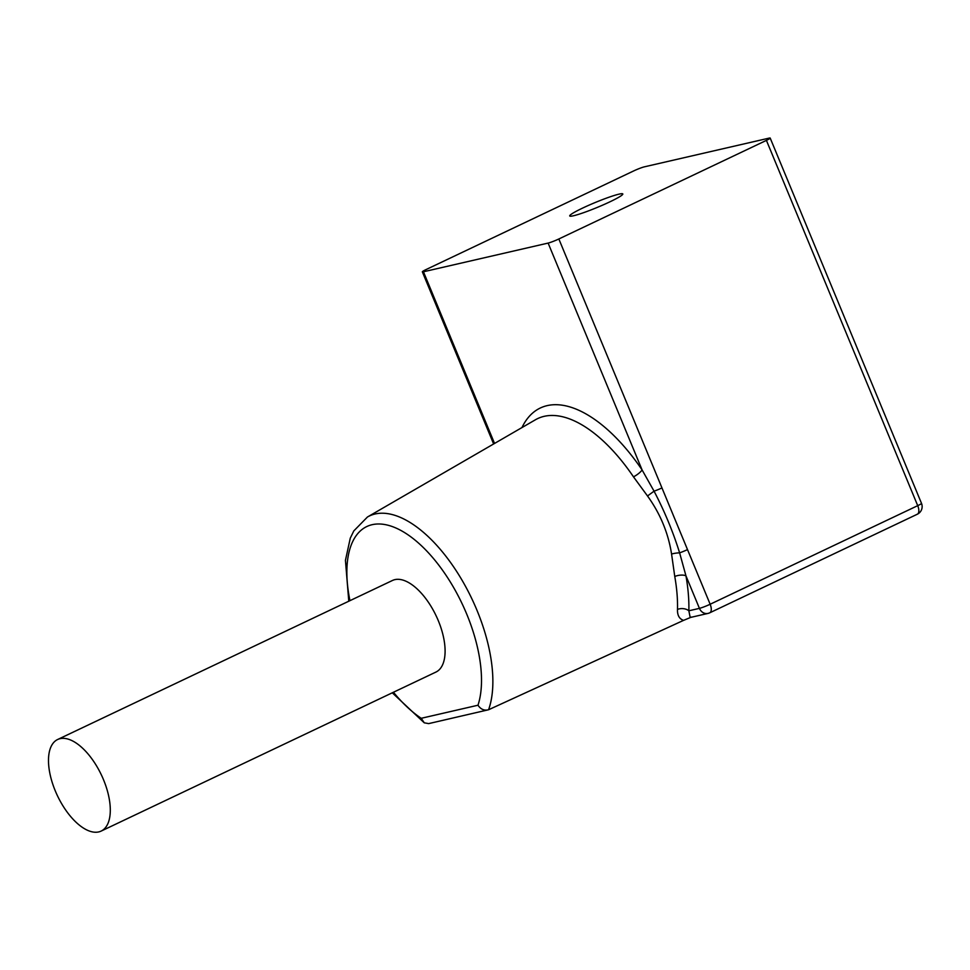 <?xml version="1.0" encoding="UTF-8"?>
<svg xmlns="http://www.w3.org/2000/svg" width="970" height="970" viewBox="0 0 970 970"><rect width="100%" height="100%" fill="white"/><g stroke="black" fill="none" stroke-linecap="round" stroke-linejoin="round"><path stroke-width="1.45" d="M619.03 194.145A28.724 2.655 157.5 0 1 622.801 193.964A28.724 2.655 157.5 0 1 603.849 204.597A28.724 2.655 157.5 0 1 573.5 215.764A28.724 2.655 157.5 0 1 569.729 215.946A28.724 2.655 157.5 0 1 588.681 205.313A28.724 2.655 157.5 0 1 619.03 194.145M60.079 738.667A50.695 24.311 -115.4 0 0 57.642 739.504A50.695 24.311 -115.4 0 0 56.321 793.302A50.695 24.311 -115.4 0 0 98.71 831.92A50.695 24.311 -115.4 0 0 101.147 831.084A50.695 24.311 -115.4 0 0 102.468 777.285A50.695 24.311 -115.4 0 0 60.079 738.667M101.147 831.084L435.942 672.064A50.695 24.311 -115.4 0 0 437.264 618.266A50.695 24.311 -115.4 0 0 394.875 579.636A50.695 24.311 -115.4 0 0 392.438 580.484L57.642 739.504M633.483 476.84A134.612 64.578 -115.4 0 0 544.158 416.336A134.612 64.578 -115.4 0 0 535.464 419.755L367.448 517.01A118.837 57 64.6 0 1 458.216 573.9A118.837 57 64.6 0 1 488.565 709.761L683.571 620.363C679.303 618.933 677.266 615.283 677.496 609.415A8.451 5.383 -178.5 0 1 688.858 610.797L690.191 617.514L708.015 613.416A8.451 7.372 -103 0 1 699.431 608.36L685.948 575.816A143.039 68.615 64.6 0 1 688.858 610.797L699.431 608.36A8.451 0.776 157.5 0 0 710.149 604.249L917.717 505.661L766.409 140.383L558.841 238.972L687.512 549.602A8.451 0.776 157.5 0 1 679.618 552.851L685.948 575.816A8.451 3.686 169.9 0 0 674.768 576.495L671.567 554.028C668.281 533.027 660.267 513.676 647.511 495.973L633.483 476.84A8.451 2.255 145.9 0 0 642.079 469.916L654.059 491.172C664.498 511.141 673.022 531.705 679.618 552.851A8.451 1.976 171.5 0 0 671.567 554.028M691.525 617.053L683.571 620.363M766.409 140.383A8.451 0.776 -22.5 0 0 770.192 138.079A8.451 0.776 -22.5 0 0 769.089 138.128L644.407 166.828A8.451 0.776 -22.5 0 0 633.689 170.926L426.121 269.527A8.451 0.776 -22.5 0 0 422.338 271.83A8.451 0.776 -22.5 0 0 423.441 271.782L548.123 243.082A8.451 0.776 -22.5 0 0 558.841 238.972M661.952 487.922A8.451 0.776 157.5 0 1 654.059 491.172L647.511 495.973M477.98 705.226C480.744 709.337 484.272 710.852 488.565 709.761L428.679 723.608L424.278 722.832L421.222 718.297L477.98 705.226A110.41 52.962 -115.4 0 0 414.93 540.011A110.41 52.962 -115.4 0 0 349.94 600.672M521.969 427.564A143.039 68.615 64.6 0 1 547.165 405.63A143.039 68.615 64.6 0 1 642.079 469.916L548.123 243.082M393.432 692.24A110.41 52.962 -115.4 0 0 421.222 718.297M423.441 271.782L494.542 443.435M677.496 609.415A134.612 64.578 -115.4 0 0 674.768 576.495M687.512 549.602L710.149 604.249A8.451 4.05 -115.4 0 1 709.749 612.81A8.451 4.05 -115.4 0 1 709.337 612.955A8.451 7.372 -103 0 1 708.015 613.416A8.451 8.451 0 0 0 709.749 612.81L917.317 514.221A8.451 4.05 -115.4 0 0 917.717 505.661A8.451 0.776 157.5 0 0 921.5 503.357L770.192 138.079M916.917 514.355A8.451 4.05 -115.4 0 0 917.317 514.221A8.451 8.451 0 0 0 921.5 503.357M422.338 271.83L493.633 443.969M367.448 517.01L353.808 530.917L350.279 538.156L345.441 560.357L348.788 601.218M392.28 692.798L424.278 722.832"/></g></svg>
